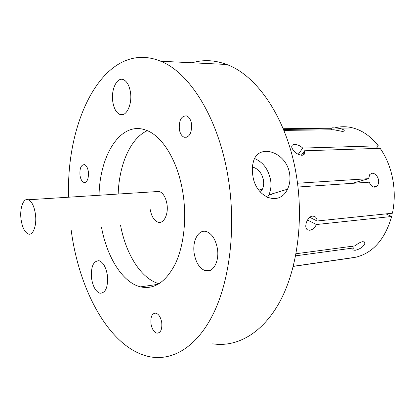<?xml version="1.0" encoding="UTF-8"?>
<svg xmlns="http://www.w3.org/2000/svg" width="415" height="415" viewBox="0 0 415 415"><rect width="100%" height="100%" fill="white"/><g stroke="black" fill="none" stroke-linecap="round" stroke-linejoin="round"><path stroke-width="0.62" d="M260.433 192.155L262.571 188.939L263.333 186.62L263.717 183.435L263.463 180.094C261.855 172.988 258.172 168.62 252.424 166.996M289.566 173.475C290.505 179.233 289.81 184.478 287.481 189.204C279.222 207.101 255.541 197.514 252.813 175.467C252.024 170.736 252.17 166.379 253.249 162.384C257.409 142.687 286.111 151.221 289.566 173.475M267.41 197.462L268.873 194.863C270.902 190.329 271.457 185.272 270.538 179.679C268.313 169.242 263.043 162.213 254.727 158.592M88.338 171.577C88.8 178.72 87.311 182.335 83.877 182.418C81.952 181.609 80.66 179.285 80.002 175.446C79.53 168.329 81.029 164.724 84.494 164.636C86.393 165.44 87.674 167.753 88.338 171.577M191.512 123.737C191.958 133.007 189.515 137.51 184.177 137.256C181.718 136.162 180.105 133.537 179.337 129.387C178.87 120.153 181.339 115.661 186.74 115.925C189.147 117.02 190.739 119.624 191.512 123.737M217.346 248.263C219.706 261.175 213.04 273.277 205.378 270.72C199.74 268.614 196.036 263.001 194.267 253.876C191.963 241.172 198.5 228.821 206.473 231.596C211.92 233.707 215.541 239.263 217.346 248.263M147.169 285.899L146.76 287.564M107.335 275.015C108.248 286.957 105.799 293.032 99.994 293.244C95.849 291.704 93.059 286.9 91.627 278.833C90.693 266.954 93.178 260.911 99.076 260.708C103.122 262.233 105.872 267.006 107.335 275.015M161.715 322.398C162.291 329.489 160.667 333.074 156.849 333.146C153.929 332.14 151.973 329.038 150.982 323.85C150.396 316.775 152.035 313.201 155.895 313.138C158.769 314.145 160.709 317.231 161.715 322.398M130.398 91.938C132.556 104.217 126.238 117.367 119.904 114.457C116.35 112.844 113.99 108.709 112.839 102.059C110.727 90.034 116.885 76.635 123.463 79.664C126.912 81.283 129.226 85.376 130.398 91.938M150.246 209.622C151.517 216.495 154.126 220.681 158.068 222.191C163.743 224.167 168.739 214.13 166.934 203.905C165.642 197.099 163.074 192.939 159.236 191.434L155.729 191.657M101.509 227.296C107.013 257.3 122.591 282.563 140.498 286.858C154.209 289.81 165.818 282.127 175.332 263.821C183.918 245.685 186.968 218.295 182.875 192.726C177.947 160.989 162.27 135.684 145.966 130.149C121.071 120.672 99.808 154.396 99.045 195.268M120.594 225.573C126.02 254.488 141.292 278.906 159.08 283.746M212.739 343.807C237.032 347.594 262.996 333.183 280.322 300.766C297.534 268.344 304.07 218.928 295.978 173.128C286.558 118.202 257.067 75.4 226.74 64.481C214.799 60.035 203.293 59.47 192.218 62.784M71.152 230.035L71.432 232.016C79.846 292.808 110.743 348.937 149.701 356.739C172.796 361.283 197.524 346.655 213.933 312.516C230.242 278.377 236.197 225.713 228.022 176.816C218.492 118.151 189.712 72.625 160.714 61.233C106.012 38.932 65.752 117.352 68.625 197.203M147.299 130.678C130.466 138.179 119.11 164.646 118.166 194.049M271.296 194.49L271.244 194.142M35.368 213.772C34.118 206.167 31.825 201.498 28.49 199.76C23.406 197.353 19.406 208.584 21.118 219.8C22.343 227.451 24.661 232.156 28.08 233.92C33.003 236.249 37.127 225.195 35.368 213.772M295.641 255.827L353.393 247.999L352.849 249.42L353.035 249.98L355.1 250.328C360.604 248.959 363.908 246.484 365.003 242.905L364.277 241.888L362.586 241.701C360.132 242.199 357.694 243.579 355.261 245.836L296.035 253.741M283.855 130.388L334.002 129.781L342.256 131.399C344.04 131.316 344.632 130.901 344.019 130.16C342.982 129.262 340.86 128.593 337.665 128.142L332.669 127.794L330.672 128.214L331.606 128.878L331.419 129.812M298.214 154.411L302.732 148.082C300.128 145.696 297.405 144.482 294.562 144.43C292.456 144.544 291.522 145.494 291.755 147.284C293.389 151.724 296.746 154.396 301.814 155.293C303.899 155.111 304.916 154.043 304.859 152.097L304.548 150.78L301.311 155.288M304.548 150.78L380.166 148.321C386.235 157.057 390.406 167.235 392.678 178.844C394.841 190.501 394.764 201.955 392.445 213.211L317.086 221.008C316.993 218.767 316.168 217.242 314.612 216.428L312.64 216.101C307.162 216.36 303.298 227.996 307.671 229.91L309.782 230.273C312.562 229.775 314.757 227.866 316.365 224.536L307.489 219.997M298.001 187.025L369.298 182.175C370.548 185.443 372.364 187.103 374.745 187.165L377.142 185.93C378.459 184.385 378.921 182.341 378.516 179.783C377.354 175.623 375.222 173.429 372.125 173.205L369.749 174.492L368.639 178.668L352.325 183.326M283.461 129.413L331.606 128.878M297.534 183.238L368.639 178.668M302.732 148.082L378.335 145.826C370.958 136.499 362.544 130.549 353.092 127.981C346.873 126.357 340.777 126.316 334.806 127.862M353.227 257.679L293.27 266.404M385.976 213.881L391.687 216.485C385.037 239.237 373.147 252.797 356.034 257.175L293.301 266.295M391.687 216.485L316.365 224.536M283.694 190.729L282.091 190.843M378.335 145.826L376.249 148.446M317.086 221.008L309.803 217.325M353.393 247.999L352.231 246.24M258.815 190.127L262.571 188.939M268.873 194.863L287.481 189.204M83.877 182.418L85.407 182.341M184.177 137.256L186.963 137.209M205.378 270.72L211.085 269.932M99.994 293.244L102.967 292.814M156.849 333.146L159.147 332.721M119.904 114.457L123.322 114.467M158.105 284.327L140.498 286.858M226.74 64.481L160.714 61.233M159.236 191.434L28.49 199.76M364.344 241.924L365.003 242.905M343.817 131.156L344.025 130.16M302.634 155.189L304.859 152.097M373.339 186.973L377.142 185.93M353.092 127.981L337.665 128.142M330.672 128.214L283.17 128.712"/></g></svg>
